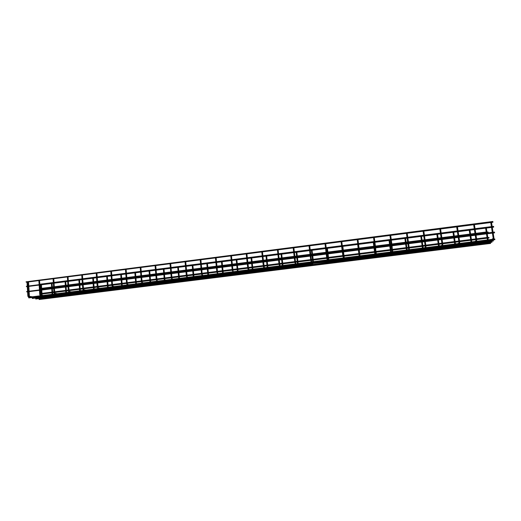 <?xml version="1.0" encoding="UTF-8"?>
<svg xmlns="http://www.w3.org/2000/svg" width="521" height="521" viewBox="0 0 521 521"><rect width="100%" height="100%" fill="white"/><g stroke="black" fill="none" stroke-linecap="round" stroke-linejoin="round"><path stroke-width="0.78" d="M40.977 293.531L41.016 294.065M40.671 288.504L40.703 289.038M39.915 284.264L40.579 284.095M29.951 297.048L29.313 297.191M33.461 297.615L32.83 297.751M36.275 298.299L36.9 298.162M39.648 298.833L40.267 298.702M41.797 293.427L41.83 293.961M41.485 288.4L41.517 288.934M40.729 284.16L41.4 283.991M40.977 295.674L30.159 297.081M44.376 296.247L33.67 297.647M37.102 298.194L47.711 296.814M40.469 298.735L50.973 297.367M494.787 239.36L494.807 238.911L493.276 239.204L493.647 238.872L493.113 237.765L493.895 237.615L493.895 238.533M29.104 297.159L28.707 297.204L28.798 297.908L494.904 239.686M493.322 240.643L493.335 240.201M32.621 297.719L32.23 297.765L32.315 298.461L493.433 240.963M487.793 237.387L489.056 237.55L489.037 237.986L487.91 238.123M52.471 292.626L52.439 292.092M66.187 290.907L66.154 290.373M79.993 289.175L79.954 288.641M93.878 287.436L93.839 286.895M107.847 285.677L107.808 285.143M486.953 231.923L488.216 232.086L488.197 232.516L487.063 232.659M52.146 287.585L52.113 287.051M65.848 285.853L65.815 285.319M79.635 284.108L79.596 283.574M93.506 282.349L93.467 281.815M107.463 280.585L107.424 280.051M475.048 228.673L487.422 227.143M263.958 267.814L493.276 239.204M493.341 240.201L265.085 268.719M490.196 241.855L491.902 241.457L492 242.213L35.767 299.002L35.675 298.312L36.066 298.266M39.062 298.852L39.14 299.529L490.593 243.437L490.495 242.688L267.266 270.484M456.95 245.997L473.244 243.782M440.492 248.048L456.67 245.847M375.791 257.113L375.7 256.703M266.185 269.611L281.978 267.735M202.493 275.55L248.947 269.761M250.23 270.646L204.271 276.371M206.01 277.165L251.493 271.513M252.724 272.359L207.716 277.947M202.343 274.678L202.969 275.44M205.951 276.807L206.479 277.055M208.172 277.836L207.671 277.602M157.27 281.132L202.389 275.485M204.167 276.299L174.528 280.103M147.169 284.433L205.906 277.1M193.298 279.836L178.573 281.594M174.307 280.024L159.517 281.881M164.239 283.45L149.468 285.124M142.428 282.994L157.264 281.125M159.511 281.874L144.825 283.724M127.684 284.85L142.402 282.988M144.799 283.711L130.23 285.554M132.725 286.237L147.143 284.42M135.538 287.019L135.16 286.915M113.031 286.687L127.632 284.831M130.178 285.534L115.727 287.371M118.365 288.035L132.666 286.224M121.328 288.79L120.944 288.693M98.476 288.517L112.959 286.667M115.649 287.351L101.315 289.175M104.096 289.826L118.287 288.015M107.196 290.542L106.818 290.457M84.011 290.334L98.378 288.491M101.217 289.155L86.994 290.972M89.918 291.597L103.998 289.8M93.155 292.294L92.777 292.209M69.638 292.131L83.888 290.301M86.87 290.946L72.764 292.75M75.825 293.356L89.794 291.571M79.205 294.026L78.821 293.948M55.356 293.922L69.495 292.105M72.621 292.724L58.626 294.521M61.817 295.107L75.675 293.33M65.333 295.752L64.949 295.681M41.166 295.707L55.187 293.896M44.969 296.351L44.572 296.28M47.899 296.846L61.654 295.075M51.553 297.465L51.162 297.4M485.572 227.377L486.047 227.319M469.219 229.468L469.688 229.403M452.97 231.539L453.439 231.48M436.832 233.597L437.295 233.538M420.799 235.648L421.261 235.59M404.869 237.68L405.325 237.622M389.044 239.699L389.5 239.64M373.323 241.705L373.778 241.646M341.796 241.672L342.29 245.665L342.629 245.625M326.765 247.651L327.214 247.592M311.447 249.605L311.89 249.546M296.228 251.545L296.664 251.493M281.106 253.48L281.535 253.421M266.075 255.394L266.505 255.342M251.142 257.302L251.571 257.244M237.576 269.409L237.797 269.083M237.042 264.186L237.263 263.86M236.306 259.197L236.729 259.139M222.799 271.265L223.014 270.94M222.285 266.055L222.5 265.73M221.562 261.08L221.985 261.021M207.612 267.911L207.827 267.586M206.909 262.949L207.332 262.897M193.519 274.938L193.734 274.613M192.347 264.805L192.763 264.753M178.553 271.591L178.762 271.265M177.876 266.654L178.293 266.602M164.161 273.414L164.362 273.089M163.496 268.491L163.913 268.439M149.208 270.314L149.618 270.262M135.011 272.125L135.414 272.073M120.892 273.929L121.302 273.877M106.864 275.72L107.267 275.668M92.927 277.498L93.324 277.446M79.068 279.263L79.466 279.217M65.294 281.021L65.692 280.975M51.612 282.773L52.002 282.721M494.494 232.509L494.514 232.06L26.623 291.539L26.838 291.916L494.611 232.835M493.602 226.804L493.621 226.348L26.317 286.303L26.532 286.687L493.719 227.13M492.846 221.926L492.866 221.471L26.05 281.828L26.271 282.213L492.964 222.246M357.706 243.698L357.263 239.68M28.635 296.371L28.323 296.996L27.834 296.052L28.544 295.98L28.29 291.734M29.482 296.267L29.169 296.892L28.681 295.948L29.391 295.869L29.137 291.63M493.895 237.648L493.179 233.017M476.735 239.797L475.966 239.914L476.402 241.041L476.748 240.65M459.698 241.933L458.929 242.044L459.379 243.17L459.724 242.747M442.772 244.056L442.016 244.167L442.472 245.287L442.804 244.831M425.963 246.166L425.214 246.27L425.677 247.39L426.009 246.908M409.272 248.263L408.529 248.361L409.005 249.474L409.324 248.973M392.691 250.34L391.955 250.438L392.443 251.545L392.749 251.018M376.227 252.405L375.498 252.496L375.993 253.603L376.292 253.056M359.874 254.456L359.151 254.548L359.653 255.648L359.939 255.082M343.632 256.495L342.916 256.579L343.424 257.68L343.704 257.1M327.501 258.514L326.784 258.605L327.312 259.692L327.572 259.1M311.48 260.526L310.77 260.611L311.298 261.698L311.551 261.086M295.563 262.525L294.853 262.604L295.394 263.685L295.635 263.066M279.751 264.505L279.048 264.583L279.601 265.664L279.829 265.033M264.049 266.472L263.346 266.55L263.906 267.625L264.121 266.986M248.445 268.432L247.749 268.504L248.322 269.578L248.524 268.927M232.952 270.373L232.255 270.445L232.529 270.9M233.03 270.855L232.835 271.513M217.557 272.307L216.86 272.372L217.133 272.848M217.635 272.776L217.452 273.44M202.259 274.222L201.568 274.287L201.835 274.788M201.842 269.813L202.168 275.349M187.065 276.13L186.375 276.195L186.642 276.716M187.15 276.573L186.987 277.25M171.976 278.019L171.279 278.084L171.904 279.139L172.054 278.455M156.977 279.901L156.287 279.959L156.919 281.008L157.062 280.331M142.083 281.77L141.386 281.828L142.031 282.87L142.161 282.187M127.28 283.626L126.583 283.685L127.235 284.726L127.358 284.036M112.569 285.469L111.878 285.528L112.536 286.563L112.653 285.873M97.961 287.299L97.264 287.358L97.935 288.393L98.046 287.696M83.438 289.122L82.741 289.175L83.425 290.204L83.529 289.513M69.013 290.933L68.316 290.985L69.006 292.007L69.104 291.311M54.679 292.73L53.976 292.776L54.405 293.688L54.77 293.108M40.436 294.515L39.733 294.56L40.189 295.492L40.527 294.886M79.706 293.531L80.241 293.727M65.933 295.244L66.408 295.446M52.256 296.95L52.654 297.159M29.391 295.902L29.625 296.423L32.256 296.762M476.038 235.179L476.735 239.764L476.187 241.34M459.014 237.329L459.691 241.907L459.216 243.457M442.108 239.465L442.765 244.023L442.362 245.567M425.318 241.588L425.957 246.133L425.624 247.657M408.64 243.691L409.265 248.23L409.005 249.735M392.079 245.788L392.495 251.793M375.634 247.866L376.103 253.844M359.295 249.924L359.816 255.876M343.072 251.975L343.645 257.895M326.954 254.014L327.579 259.901M310.946 256.032L311.623 261.894M295.049 258.038L295.778 263.867M279.256 260.038L280.038 265.834M263.567 262.017L264.401 267.781M247.983 263.984L248.875 269.709M232.503 265.938L233.063 271.395L233.454 271.63M217.12 267.885L217.693 273.304L218.136 273.532M186.661 271.728L187.267 277.055L187.86 277.302M171.585 273.636L171.969 277.986L172.197 278.904L172.907 279.171M156.606 275.524L156.977 279.868L157.225 280.734L158.084 281.027M141.719 277.406L142.077 281.737L142.344 282.551L143.379 282.864M126.935 279.276L127.274 283.593L127.554 284.349L128.785 284.687M112.236 281.132L112.569 285.436L112.842 286.133L114.301 286.498M97.642 282.975L98.215 287.931L99.915 288.302M83.139 284.805L83.692 289.722L85.613 290.086M68.726 286.628L69.26 291.506L71.39 291.871M54.405 288.432L54.92 293.284L57.245 293.636M40.176 290.23L40.671 295.049L43.171 295.394M107.476 290.073L107.932 290.021M93.552 291.806L93.93 291.76M28.251 291.024L27.978 286.504M27.939 285.795L27.717 282.024M29.098 290.913L28.824 286.394M28.785 285.684L28.557 281.92M41.257 295.023L40.957 290.132M40.912 289.422L40.631 284.889M28.798 296.442L28.544 295.98M42.09 295.166L41.771 290.028M41.726 289.318L41.446 284.785M39.16 297.882L38.202 297.725M35.741 297.328L34.738 297.165M487.044 237.478L476.585 238.794M475.81 238.892L471.388 239.445M470.645 239.536L459.548 240.93M458.78 241.028L455.087 241.49M454.351 241.581L442.622 243.053M441.867 243.151L438.897 243.522M438.174 243.613L425.82 245.163M425.071 245.261L422.818 245.541M422.095 245.632L409.135 247.26M408.392 247.351L406.842 247.547M406.126 247.638L392.56 249.344M391.825 249.435L390.971 249.539M390.262 249.631L376.097 251.409M374.501 251.61L359.75 253.46M358.839 253.577L343.971 255.44M342.792 255.59L328.51 257.387M327.82 257.472L327.383 257.524M326.667 257.615L313.147 259.315M312.463 259.399L311.363 259.536M310.653 259.627L297.882 261.229M297.198 261.314L295.446 261.535M294.743 261.62L282.714 263.131M282.037 263.216L279.64 263.522M278.943 263.606L267.644 265.026M266.967 265.111L263.939 265.489M263.242 265.58L252.672 266.908M252.001 266.993L248.341 267.449M247.651 267.534L237.791 268.771M237.12 268.856L232.848 269.396M232.158 269.481L223.008 270.633M222.337 270.712L217.459 271.324M216.769 271.415L208.315 272.476M207.651 272.561L202.168 273.245M201.477 273.336L193.714 274.306M193.05 274.391L186.98 275.153M186.29 275.238L179.211 276.13M178.547 276.215L171.884 277.048M171.201 277.133L164.792 277.94M164.128 278.025L156.893 278.93M156.202 279.015L150.465 279.738M149.801 279.823L141.999 280.799M141.308 280.891L136.228 281.529M135.564 281.607L127.202 282.662M126.512 282.747L122.077 283.3M121.413 283.385L112.497 284.505M111.807 284.59L108.016 285.065M107.346 285.15L97.889 286.342M97.193 286.426L94.041 286.824M93.37 286.908L83.373 288.165M82.676 288.25L80.149 288.569M79.479 288.654L68.948 289.976M68.251 290.06L66.343 290.301M65.672 290.386L54.62 291.773M53.917 291.858L52.621 292.02M51.95 292.105L41.98 293.362M486.204 232.014L475.758 233.336M474.983 233.441L470.567 233.994M469.825 234.092L458.74 235.499M457.972 235.59L454.292 236.059M453.557 236.15L441.841 237.635M441.085 237.732L438.122 238.11M437.393 238.201L425.058 239.764M424.309 239.855L422.056 240.142M421.339 240.233L408.392 241.874M407.65 241.965L406.1 242.161M405.39 242.252L391.838 243.971M391.102 244.062L390.249 244.173M389.545 244.264L375.4 246.055M373.798 246.257L359.067 248.12M358.161 248.237L343.306 250.119M342.134 250.269L327.865 252.073M327.181 252.164L326.739 252.216M326.029 252.307L312.522 254.02M311.838 254.105L310.737 254.248M310.034 254.333L297.276 255.948M296.599 256.039L294.847 256.26M294.144 256.345L282.128 257.869M281.451 257.954L279.061 258.26M278.357 258.344L267.071 259.777M266.4 259.862L263.379 260.246M262.675 260.331L252.118 261.672M251.448 261.757L247.794 262.219M247.104 262.304L237.257 263.554M236.586 263.639L232.32 264.18M231.63 264.264L222.493 265.423M221.822 265.508L216.951 266.127M216.261 266.211L207.814 267.286M207.15 267.371L201.679 268.061M200.989 268.152L193.232 269.129M192.568 269.214L186.505 269.982M185.815 270.073L178.742 270.966M178.078 271.05L171.429 271.89M170.738 271.982L164.343 272.789M163.679 272.874L156.456 273.792M155.766 273.877L150.035 274.606M149.371 274.691L141.575 275.674M140.885 275.765L135.812 276.404M135.147 276.488L126.792 277.55M126.102 277.634L121.68 278.194M121.015 278.279L112.106 279.406M111.416 279.497L107.632 279.979M106.961 280.057L97.518 281.255M96.821 281.347L93.669 281.744M93.005 281.828L83.015 283.092M82.318 283.183L79.798 283.502M79.127 283.587L68.609 284.922M67.912 285.007L66.004 285.248M65.333 285.332L54.295 286.732M53.591 286.824L52.302 286.986M51.625 287.071L41.667 288.334M474.273 228.778L458.05 230.849M457.288 230.946L441.17 232.998M440.414 233.095L424.407 235.14M423.658 235.238L407.754 237.263M407.018 237.361L391.219 239.373M390.49 239.471L374.794 241.47M374.071 241.568L358.487 243.554M357.764 243.646L342.284 245.625M341.568 245.717L326.192 247.677M325.482 247.768L310.21 249.715M309.5 249.806L294.332 251.747M293.629 251.832L278.559 253.76M277.862 253.844L262.89 255.759M262.193 255.844L247.332 257.745M246.635 257.83L231.871 259.719M231.181 259.803L216.515 261.679M215.824 261.763L201.256 263.626M200.565 263.717L186.095 265.56M185.411 265.651L171.038 267.481M170.354 267.573L156.079 269.396M155.388 269.481L141.217 271.291M140.527 271.376L126.447 273.173M125.756 273.264L111.774 275.049M111.084 275.134L97.193 276.911M96.502 276.996L82.709 278.761M82.018 278.846L68.316 280.598M67.619 280.682L54.015 282.421M53.318 282.512L41.4 284.03M489.011 242.968L489.519 242.519M490.404 241.744L490.925 241.275M491.824 240.487L492.371 240.005M472.514 245.02L472.944 244.583M473.713 243.821L474.162 243.366M474.937 242.591L475.406 242.122M456.122 247.058L456.487 246.635M457.132 245.886L457.51 245.443M458.161 244.688L458.558 244.225M439.841 249.084L440.141 248.667M440.662 247.937L440.974 247.508M441.502 246.765L441.828 246.316M424.309 249.969L424.55 249.552M424.96 248.83L425.208 248.393M407.604 253.089L407.767 252.698M408.06 251.995L408.23 251.591M408.529 250.875L408.705 250.451M391.649 255.069L391.746 254.691M391.922 254.001L392.026 253.61M392.209 252.913L392.313 252.503M375.797 257.042L375.83 256.671M375.895 256L375.934 255.616M375.999 254.932L376.032 254.535M360.044 258.996L360.018 258.637M359.972 257.98L359.946 257.608M359.894 256.938L359.868 256.553M344.401 260.943L344.316 260.598M344.153 259.946L344.062 259.588M343.899 258.937L343.808 258.559M328.862 262.871L328.712 262.538M328.438 261.9L328.295 261.555M328.015 260.91L327.859 260.552M312.834 263.841L312.626 263.509M312.235 262.877L312.02 262.532M296.56 264.831L296.286 264.492M280.988 266.765L280.663 266.446M267.696 270.458L267.351 270.178M266.622 269.585L266.264 269.292M265.528 268.693L265.15 268.387M252.659 272.32L252.275 272.053M251.422 271.467L251.024 271.187M250.165 270.601L249.741 270.308M237.719 274.163L237.296 273.916M236.326 273.336L235.889 273.076M234.906 272.49L234.443 272.223M222.877 276L222.428 275.765M221.327 275.192L220.865 274.951M219.751 274.372L219.263 274.118M204.701 276.234L204.186 276M193.525 279.634L193.024 279.425M191.676 278.872L191.148 278.657M189.787 278.097L189.234 277.869M179.029 281.438L178.488 281.236M177.036 280.695L176.463 280.487M174.991 279.94L174.398 279.718M164.649 283.222L164.069 283.033M162.506 282.506L161.901 282.304M160.318 281.776L159.68 281.561M150.387 285L149.768 284.811M148.101 284.303L147.45 284.101M145.763 283.593L145.079 283.385M136.228 286.758L135.571 286.576M133.799 286.088L133.109 285.892M131.325 285.397L130.595 285.189M122.174 288.51L121.478 288.334M119.609 287.853L118.873 287.67M116.984 287.182L116.216 286.986M105.502 289.611L104.734 289.429M102.741 288.96L101.927 288.771M91.481 291.356L90.674 291.187M88.577 290.731L87.723 290.549M77.538 293.095L76.685 292.926M74.496 292.489L73.604 292.314M63.666 294.827L62.781 294.665M60.488 294.235L59.557 294.065M49.866 296.547L48.941 296.384M46.558 295.98L45.587 295.811M488.157 239.745L487.239 233.766M487.115 232.991L486.36 228.068M471.739 241.796L470.841 235.837M470.73 235.069L469.988 230.152M455.432 243.835L454.559 237.895M454.449 237.127L453.726 232.229M439.236 245.86L438.382 239.94M438.272 239.172L437.568 234.287M423.143 247.872L422.316 241.965M422.205 241.203L421.522 236.332M407.162 249.872L406.354 243.984M406.243 243.222L405.579 238.364M391.278 251.858L390.49 245.984M390.392 245.228L389.741 240.383M375.504 253.831L374.736 247.976M374.638 247.215L374.006 242.389M344.257 257.739L343.534 251.917M343.437 251.161L342.844 246.361M328.784 259.673L328.08 253.87M327.989 253.115L327.409 248.328M313.414 261.601L312.73 255.804M312.646 255.056L312.079 250.282M298.142 263.509L297.478 257.732M297.393 256.983L296.846 252.223M282.968 265.404L282.323 259.647M282.239 258.904L281.711 254.157M267.892 267.293L267.266 261.549M267.188 260.806L266.674 256.072M252.906 269.168L252.307 263.437M252.229 262.701L251.728 257.98M238.019 271.024L237.439 265.319M237.361 264.577L236.879 259.868M223.229 272.88L222.662 267.182M222.591 266.446L222.128 261.75M208.53 274.717L207.983 269.038M207.912 268.302L207.462 263.619M193.923 276.54L193.395 270.881M193.33 270.145L192.894 265.476M179.413 278.357L178.898 272.711M178.833 271.982L178.416 267.325M164.988 280.161L164.493 274.528M164.434 273.799L164.024 269.155M150.654 281.952L150.178 276.338M150.12 275.609L149.729 270.979M136.404 283.737L135.955 278.136M135.89 277.413L135.519 272.796M122.253 285.508L121.81 279.92M121.758 279.197L121.393 274.593M108.179 287.266L107.762 281.698M107.704 280.975L107.359 276.384M94.197 289.012L93.793 283.463M93.741 282.74L93.409 278.162M80.306 290.751L79.915 285.215M79.863 284.499L79.544 279.927M66.493 292.483L66.121 286.954M66.069 286.237L65.77 281.685M52.764 294.196L52.406 288.686M52.361 287.976L52.074 283.431M493.113 237.732L492.397 233.115M492.273 232.34L491.511 227.41M491.388 226.635L490.749 222.532M475.96 239.881L475.263 235.277M475.145 234.509L474.397 229.592M474.279 228.817L473.661 224.727M458.923 242.018L458.246 237.426M458.135 236.658L457.405 231.754M457.295 230.985L456.689 226.909M442.01 244.134L441.346 239.562M441.235 238.794L440.532 233.909M440.421 233.141L439.835 229.071M425.208 246.238L424.569 241.685M424.459 240.917L423.775 236.046M423.664 235.277L423.091 231.226M408.523 248.328L407.897 243.789M407.793 243.027L407.129 238.169M407.025 237.407L406.465 233.362M391.955 250.406L391.349 245.879M391.245 245.117L390.594 240.272M390.496 239.517L389.949 235.479M375.498 252.464L374.905 247.957M374.807 247.195L374.176 242.369M374.078 241.607L373.55 237.589M359.145 254.515L358.578 250.015M358.481 249.259L357.868 244.447M342.909 256.547L342.356 252.066M342.264 251.311L341.665 246.511M341.574 245.756L341.079 241.764M326.784 258.566L326.244 254.098M326.153 253.349L325.579 248.563M325.488 247.814L325.006 243.828M310.763 260.578L310.242 256.124M310.151 255.375L309.591 250.601M309.507 249.852L309.038 245.879M294.853 262.571L294.345 258.129M294.261 257.381L293.72 252.626M293.636 251.877L293.18 247.918M279.048 264.551L278.553 260.122M278.475 259.38L277.947 254.632M277.862 253.89L277.426 249.937M263.346 266.518L262.871 262.109M262.786 261.36L262.278 256.632M262.2 255.889L261.776 251.949M247.742 268.471L247.286 264.075M247.208 263.333L246.72 258.618M246.641 257.875L246.231 253.948M232.249 270.412L231.806 266.029M231.734 265.287L231.259 260.585M231.181 259.849L230.79 255.935M216.86 272.34L216.43 267.97M216.358 267.234L215.896 262.545M215.824 261.809L215.447 257.902M201.562 274.254L201.152 269.898M201.08 269.168L200.637 264.492M200.572 263.756L200.201 259.862M186.375 276.163L185.977 271.819M185.906 271.083L185.483 266.42M185.411 265.69L185.059 261.809M171.279 278.051L170.895 273.72M170.829 272.991L170.419 268.341M170.354 267.612L170.009 263.743M156.28 279.933L155.916 275.616M155.851 274.886L155.453 270.249M155.395 269.52L155.063 265.664M141.386 281.796L141.028 277.491M140.97 276.768L140.592 272.144M140.527 271.421L140.214 267.573M126.583 283.652L126.238 279.36M126.186 278.637L125.815 274.026M125.763 273.304L125.457 269.468M111.872 285.495L111.546 281.216M111.494 280.493L111.142 275.902M111.084 275.179L110.797 271.35M97.258 287.325L96.945 283.059M96.893 282.343L96.561 277.758M96.509 277.042L96.229 273.225M82.741 289.148L82.442 284.896M82.39 284.173L82.071 279.608M82.018 278.891L81.751 275.081M68.316 290.952L68.03 286.713M67.977 285.996L67.671 281.444M67.626 280.728L67.365 276.931M53.976 292.75L53.702 288.523M53.656 287.807L53.363 283.268M53.318 282.551L53.077 278.768M39.733 294.534L39.472 290.321M39.427 289.611L39.147 285.078M39.108 284.368L38.873 280.591M267.24 270.464L252.737 272.268M207.612 277.882L193.499 279.621M178.358 281.522L164.402 283.255M149.436 285.117L135.688 286.83M135.108 286.902L121.465 288.595M120.872 288.673L107.326 290.36M106.72 290.431L93.279 292.105M92.653 292.183L79.322 293.844M78.678 293.922L65.444 295.57M64.78 295.648L51.657 297.283M39.446 298.8L39.055 298.852M489.929 241.698L473.856 243.704M440.206 247.898L424.452 249.865M423.853 249.937L408.203 251.884M407.611 251.962L392.066 253.896M391.479 253.974L376.032 255.896M375.452 255.967L360.109 257.882M359.529 257.954L344.29 259.855M343.71 259.927L328.569 261.809M327.996 261.881L312.939 263.47M312.385 263.828L297.445 265.69M296.879 265.762L282.03 267.612M266.159 269.591L251.506 271.415M40.13 289.52L39.85 284.987M39.804 284.277L39.57 280.5M54.36 287.722L54.067 283.177M54.015 282.46L53.774 278.676M68.674 285.912L68.368 281.353M68.323 280.637L68.062 276.84M83.086 284.088L82.761 279.517M82.715 278.8L82.442 274.99M97.59 282.252L97.251 277.673M97.199 276.951L96.919 273.134M112.184 280.409L111.833 275.811M111.781 275.088L111.487 271.265M126.877 278.553L126.505 273.942M126.453 273.219L126.147 269.377M141.66 276.684L141.276 272.06M141.217 271.33L140.898 267.481M156.541 274.801L156.144 270.165M156.085 269.435L155.753 265.573M171.52 272.906L171.109 268.256M171.044 267.527L170.699 263.652M186.596 270.998L186.166 266.335M186.101 265.606L185.743 261.718M201.77 269.077L201.327 264.401M201.262 263.672L200.891 259.777M217.049 267.149L216.586 262.46M216.515 261.724L216.137 257.817M232.425 265.202L231.949 260.5M231.878 259.758L231.48 255.844M247.905 263.242L247.41 258.527M247.332 257.784L246.921 253.857M263.489 261.275L262.975 256.54M262.897 255.798L262.473 251.864M279.171 259.289L278.644 254.548M278.566 253.799L278.123 249.852M294.964 257.296L294.424 252.535M294.332 251.786L293.883 247.827M310.861 255.283L310.301 250.51M310.21 249.761L309.748 245.788M326.869 253.258L326.289 248.471M326.198 247.722L325.716 243.737M342.981 251.22L342.382 246.42M359.203 249.168L358.585 244.356M358.494 243.6L357.979 239.588M375.537 247.104L374.905 242.278M374.801 241.516L374.28 237.498M391.981 245.026L391.33 240.181M391.225 239.419L390.685 235.388M408.536 242.929L407.865 238.071M407.761 237.309L407.207 233.265M425.208 240.819L424.517 235.948M424.413 235.186L423.84 231.129M441.997 238.696L441.287 233.812M441.176 233.043L440.59 228.973M458.897 236.56L458.174 231.663M458.057 230.888L457.451 226.811M475.92 234.411L475.172 229.494M475.054 228.719L474.436 224.629M493.061 232.242L492.293 227.312M492.176 226.537L491.537 222.428M52.087 294.28L51.735 288.771M51.69 288.061L51.397 283.515M65.815 292.561L65.451 287.038M65.399 286.322L65.099 281.77M79.635 290.835L79.244 285.3M79.199 284.583L78.879 280.011M93.533 289.096L93.129 283.541M93.077 282.825L92.745 278.247M107.515 287.351L107.092 281.783M107.039 281.06L106.694 276.469M121.582 285.593L121.146 280.005M121.093 279.282L120.729 274.678M135.74 283.821L135.284 278.221M135.226 277.491L134.854 272.88M149.989 282.037L149.514 276.423M149.455 275.694L149.065 271.063M164.323 280.246L163.828 274.613M163.77 273.883L163.366 269.24M178.742 278.442L178.234 272.796M178.169 272.066L177.752 267.41M193.258 276.625L192.731 270.966M192.666 270.23L192.229 265.56M207.866 274.801L207.319 269.123M207.247 268.387L206.798 263.704M222.565 272.958L221.998 267.266M221.926 266.531L221.458 261.835M237.355 271.109L236.768 265.404M236.697 264.661L236.215 259.953M252.236 269.246L251.636 263.522M251.558 262.786L251.057 258.064M267.214 267.377L266.596 261.633M266.511 260.891L266.003 256.156M282.291 265.489L281.646 259.732M281.568 258.989L281.04 254.241M297.458 263.593L296.801 257.817M296.716 257.074L296.169 252.314M312.73 261.685L312.046 255.896M311.962 255.147L311.402 250.373M328.1 259.764L327.396 253.955M327.305 253.206L326.726 248.419M343.834 259.979L343.788 259.621M359.132 255.883L358.389 250.041M358.292 249.285L357.68 244.473M374.801 253.922L374.039 248.068M373.935 247.306L373.31 242.48M390.574 251.949L389.786 246.075M389.682 245.313L389.037 240.474M406.445 249.963L405.638 244.075M405.533 243.307L404.869 238.455M422.427 247.963L421.593 242.057M421.489 241.295L420.805 236.423M438.506 245.951L437.66 240.031M437.549 239.263L436.845 234.378M454.696 243.926L453.824 237.986M453.713 237.218L452.99 232.32M470.997 241.887L470.098 235.928M469.988 235.16L469.245 230.249M487.402 239.836L486.484 233.864M486.367 233.089L485.605 228.159M391.974 251.773L392.072 251.382M407.91 250.861L408.041 250.536M408.379 249.722L408.581 249.227M424.237 248.823L424.426 248.491M424.895 247.657L425.234 247.058M439.848 247.944L440.076 247.618M440.675 246.772L440.916 246.426M441.521 245.573L442.016 244.883M456.207 245.905L456.487 245.573M457.223 244.707L457.523 244.356M458.265 243.483L458.929 242.701M472.671 243.854L473.009 243.509M473.882 242.63L474.24 242.265M475.126 241.373L475.966 240.526M489.252 241.79L489.642 241.438M490.658 240.533L491.069 240.168M492.098 239.25L493.12 238.338M486.314 232.757L475.868 234.079M475.093 234.176L470.678 234.737M469.935 234.828L458.851 236.234M458.083 236.332L454.397 236.794M453.661 236.886L441.945 238.371M441.189 238.468L438.226 238.839M437.497 238.931L425.162 240.494M424.413 240.591L422.16 240.871M421.443 240.963L408.49 242.604M407.748 242.695L406.204 242.897M405.488 242.981L391.935 244.701M391.199 244.792L390.346 244.903M389.643 244.987L375.491 246.778M373.896 246.98L359.158 248.849M358.253 248.96L343.398 250.842M342.219 250.992L327.95 252.796M327.266 252.88L326.83 252.939M326.113 253.03L312.607 254.736M311.923 254.821L310.822 254.964M310.119 255.049L297.354 256.664M296.677 256.755L294.925 256.977M294.222 257.061L282.206 258.585M281.529 258.67L279.139 258.97M278.435 259.061L267.149 260.487M266.478 260.572L263.45 260.956M262.753 261.047L252.19 262.382M251.526 262.467L247.872 262.929M247.175 263.014L237.329 264.264M236.664 264.349L232.392 264.889M231.702 264.974L222.558 266.133M221.894 266.218L217.016 266.83M216.326 266.921L207.886 267.989M207.221 268.074L201.744 268.764M201.054 268.849L193.298 269.832M192.633 269.917L186.57 270.686M185.88 270.77L178.807 271.669M178.143 271.754L171.494 272.594M170.803 272.678L164.402 273.486M163.737 273.571L156.515 274.489M155.825 274.574L150.094 275.303M149.429 275.381L141.634 276.371M140.944 276.456L135.87 277.1M135.206 277.185L126.85 278.24M126.16 278.331L121.732 278.891M121.067 278.969L112.158 280.103M111.468 280.187L107.684 280.669M107.013 280.747L97.564 281.946M96.873 282.037L93.721 282.434M93.051 282.519L83.067 283.782M82.37 283.867L79.843 284.186M79.172 284.271L68.655 285.606M67.958 285.69L66.05 285.931M65.379 286.016L54.34 287.416M53.637 287.507L52.341 287.67M51.67 287.755L41.713 289.012M487.155 238.221L476.695 239.53M475.92 239.627L471.498 240.181M470.756 240.279L459.652 241.666M458.89 241.764L455.198 242.226M454.462 242.317L442.733 243.789M441.971 243.887L439.008 244.258M438.278 244.349L425.924 245.899M425.175 245.99L422.922 246.277M422.199 246.368L409.232 247.989M408.49 248.087L406.94 248.283M406.23 248.367L392.658 250.073M391.922 250.165L391.069 250.269M390.359 250.36L376.195 252.138M374.592 252.333L359.842 254.183M358.93 254.3L344.062 256.163M342.883 256.312L328.595 258.103M327.911 258.188L327.468 258.247M326.752 258.338L313.232 260.031M312.548 260.116L311.447 260.253M310.737 260.344L297.96 261.946M297.283 262.03L295.531 262.252M294.827 262.337L282.792 263.847M282.115 263.932L279.718 264.232M279.022 264.323L267.722 265.736M267.045 265.821L264.017 266.205M263.32 266.29L252.744 267.618M252.073 267.703L248.419 268.159M247.722 268.243L237.863 269.481M237.192 269.565L232.92 270.099M232.229 270.191L223.079 271.337M222.408 271.421L217.531 272.034M216.834 272.118L208.38 273.18M207.716 273.264L202.233 273.948M201.542 274.039L193.779 275.01M193.115 275.095L187.046 275.856M186.355 275.941L179.27 276.827M178.605 276.911L171.95 277.745M171.259 277.836L164.851 278.637M164.187 278.722L156.958 279.627M156.267 279.712L150.523 280.435M149.859 280.519L142.057 281.496M141.367 281.581L136.287 282.219M135.616 282.304L127.254 283.352M126.564 283.437L122.135 283.997M121.465 284.082L112.549 285.195M111.859 285.287L108.068 285.762M107.398 285.84L97.941 287.032M97.245 287.117L94.093 287.514M93.422 287.599L83.419 288.849M82.728 288.94L80.195 289.253M79.531 289.337L69 290.659M68.297 290.744L66.388 290.985M65.718 291.07L54.666 292.457M53.963 292.541L52.667 292.704M51.996 292.789L42.019 294.039M265.059 268.699L250.249 270.549M58.456 294.489L45.073 296.162M263.932 267.787L248.96 269.657M41.4 295.049L41.094 290.119M41.055 289.402L40.775 284.87M40.573 294.906L40.28 290.217M40.234 289.507L39.954 284.974M28.681 295.921L28.434 291.714M28.388 291.005L28.121 286.485M28.082 285.775L27.854 282.011M27.834 296.026L27.587 291.825M27.541 291.115L27.274 286.589M27.235 285.879L27.014 282.115"/></g></svg>
